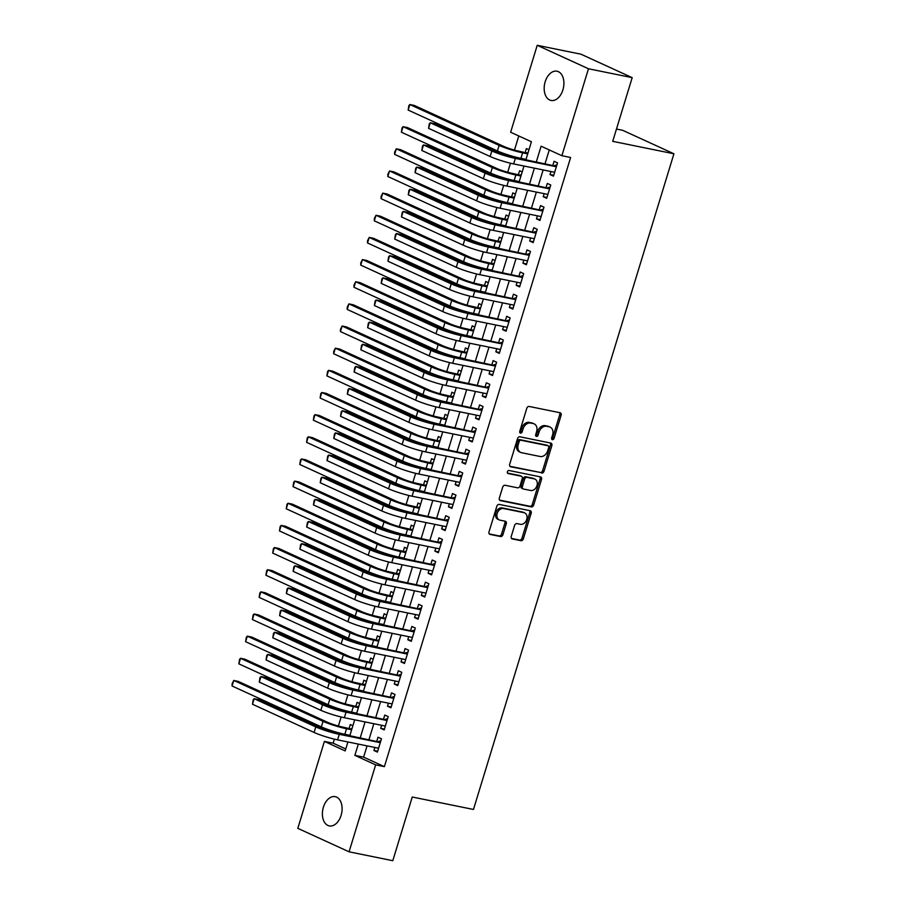 <?xml version="1.0" encoding="UTF-8"?>
<svg xmlns="http://www.w3.org/2000/svg" width="906" height="906" viewBox="0 0 906 906"><rect width="100%" height="100%" fill="white"/><g stroke="black" fill="none" stroke-linecap="round" stroke-linejoin="round"><path stroke-width="1.36" d="M552.4 439.648A1.597 1.212 114.6 0 0 554.064 438.368L561.131 415.265A2.288 1.733 114.6 0 0 560.078 412.74L529.183 406.466A2.288 1.733 114.6 0 0 526.805 408.289L519.738 431.392A1.597 1.212 114.6 0 0 522.139 431.879L523.056 428.889A7.327 5.538 114.6 0 1 530.678 423.045L533.249 423.566A7.327 5.538 114.6 0 1 534.166 423.872A7.327 5.538 114.6 0 1 536.612 431.641L535.706 434.631A1.597 1.212 114.6 0 0 538.107 435.129L539.025 432.139A7.327 5.538 114.6 0 1 546.635 426.296L549.217 426.817A7.327 5.538 114.6 0 1 550.135 427.122A7.327 5.538 114.6 0 1 552.581 434.891L551.663 437.881A1.597 1.212 114.6 0 0 552.4 439.648M551.652 438.946A1.597 1.212 114.6 0 0 552.683 437.734L559.749 414.631A2.288 1.733 114.6 0 0 559.5 412.626M519.727 432.456A1.597 1.212 114.6 0 0 520.757 431.245L521.675 428.255L523.056 428.889M535.695 435.695A1.597 1.212 114.6 0 0 536.726 434.495L537.632 431.505L539.025 432.139M323.385 807.223A14.926 9.604 101.5 0 1 335.22 796.657A14.926 9.604 101.5 0 1 341.109 815.343A14.926 9.604 101.5 0 1 329.274 825.91A14.926 9.604 101.5 0 1 323.385 807.223M545.174 81.767A14.926 9.604 101.5 0 1 557.009 71.212A14.926 9.604 101.5 0 1 562.909 89.887A14.926 9.604 101.5 0 1 551.063 100.453A14.926 9.604 101.5 0 1 545.174 81.767M511.244 536.42A2.288 1.733 114.6 0 0 512.286 538.934L520.961 540.701A2.288 1.733 114.6 0 0 523.34 538.877L531.188 513.215A2.288 1.733 114.6 0 0 530.135 510.701L499.24 504.416A2.288 1.733 114.6 0 0 496.85 506.239L489.014 531.901A2.288 1.733 114.6 0 0 490.067 534.415L500.531 536.545A2.288 1.733 114.6 0 0 502.909 534.721L506.273 523.747A2.288 1.733 114.6 0 0 505.22 521.222L500.021 520.169A6.127 4.632 114.6 0 1 499.251 519.919A6.127 4.632 114.6 0 1 497.383 512.909A6.127 4.632 114.6 0 1 503.577 508.538L523.928 512.671A6.127 4.632 114.6 0 1 524.699 512.921A6.127 4.632 114.6 0 1 526.567 519.919A6.127 4.632 114.6 0 1 520.372 524.302L516.975 523.611A2.288 1.733 114.6 0 0 514.597 525.435L511.244 536.42M525.933 159.671L531.414 141.755L510.633 132.242L537.224 45.3L580.939 54.19L632.184 77.656L612.716 141.336L673.928 153.782L473.464 809.454L412.253 797.02L392.785 860.7L349.07 851.81L297.814 828.344L324.405 741.402L345.175 750.915L347.915 741.969M632.184 77.656L588.47 68.765L561.89 155.707L541.109 146.194L536.341 161.789M367.066 745.865L363.612 757.133L384.393 766.646L570.633 157.485L561.89 155.707M384.393 766.646L375.65 764.868L349.07 851.81M541.629 473.079A2.288 1.733 114.6 0 0 544.019 471.256L551.856 445.605A2.288 1.733 114.6 0 0 550.803 443.079L519.908 436.794A2.288 1.733 114.6 0 0 517.53 438.617L509.682 464.28A2.288 1.733 114.6 0 0 510.735 466.805L540.248 472.445A2.288 1.733 114.6 0 0 542.626 470.622L550.474 444.971A2.288 1.733 114.6 0 0 550.236 442.955M541.528 479.41L533.679 505.061A2.288 1.733 114.6 0 1 531.301 506.896L500.395 500.61A2.288 1.733 114.6 0 1 499.342 498.085L502.705 487.111A2.288 1.733 114.6 0 1 505.084 485.276L517.62 487.824A2.288 1.733 114.6 0 0 519.999 486.001L522.23 478.719A2.288 1.733 114.6 0 0 521.177 476.194L508.13 473.544A1.597 1.212 114.6 0 1 509.059 470.497L540.474 476.884A2.288 1.733 114.6 0 1 541.528 479.41L540.135 478.776L532.298 504.427L533.679 505.061M352.887 725.706L350.294 724.517L349.116 728.401M359.659 703.554L357.066 702.365L355.888 706.25M366.432 681.403L363.838 680.213L362.66 684.098M373.204 659.251L370.611 658.062L369.433 661.946M379.976 637.099L377.383 635.91L376.205 639.795M386.749 614.947L384.155 613.758L382.978 617.643M393.521 592.796L390.928 591.607L389.75 595.491M400.293 570.644L397.7 569.466L396.522 573.339M407.066 548.492L404.472 547.315L403.295 551.188M413.838 526.341L411.245 525.163L410.067 529.036M420.611 504.189L418.017 503.011L416.839 506.884M427.383 482.037L424.789 480.86L423.612 484.733M434.155 459.886L431.562 458.708L430.384 462.581M440.928 437.734L438.334 436.556L437.156 440.429M447.7 415.582L445.106 414.404L443.929 418.278M454.472 393.43L451.879 392.253L450.701 396.126M461.245 371.279L458.651 370.101L457.473 373.974M468.017 349.138L465.424 347.949L464.246 351.822M474.789 326.987L472.196 325.798L471.018 329.671M481.562 304.835L478.968 303.646L477.79 307.519M488.334 282.683L485.741 281.494L484.563 285.367M495.106 260.532L492.513 259.343L491.335 263.216M501.879 238.38L499.285 237.191L498.107 241.064M508.651 216.228L506.058 215.039L504.88 218.912M515.423 194.077L512.83 192.887L511.652 196.772M522.196 171.925L519.602 170.736L518.425 174.62M550.95 171.517L550.01 174.564L553.475 176.149L557.541 162.854L554.076 161.268L552.898 165.152M544.178 193.669L543.238 196.715L546.703 198.301L550.769 185.005L547.303 183.42L546.125 187.304M537.405 215.821L536.465 218.867L539.931 220.452L543.996 207.157L540.531 205.571L539.353 209.456M530.633 237.972L529.693 241.019L533.158 242.604L537.224 229.309L533.759 227.723L532.581 231.596M523.861 260.124L522.921 263.17L526.386 264.756L530.452 251.46L526.986 249.875L525.808 253.748M517.088 282.276L516.148 285.322L519.614 286.908L523.679 273.612L520.214 272.026L519.036 275.9M510.316 304.427L509.376 307.474L512.841 309.059L516.907 295.764L513.442 294.178L512.264 298.051M503.543 326.579L502.604 329.625L506.069 331.211L510.135 317.915L506.669 316.33L505.491 320.203M496.771 348.731L495.831 351.777L499.297 353.363L503.362 340.067L499.897 338.482L498.719 342.355M489.999 370.882L489.059 373.929L492.524 375.514L496.59 362.219L493.124 360.633L491.947 364.506M483.226 393.023L482.286 396.069L485.752 397.666L489.818 384.37L486.352 382.785L485.174 386.658M476.454 415.175L475.514 418.221L478.98 419.806L483.045 406.522L479.58 404.937L478.402 408.81M469.682 437.326L468.742 440.373L472.207 441.958L476.273 428.674L472.807 427.088L471.63 430.962M462.909 459.478L461.969 462.524L465.435 464.11L469.501 450.826L466.035 449.24L464.857 453.113M456.137 481.63L455.197 484.676L458.663 486.262L462.728 472.977L459.263 471.392L458.085 475.265M449.365 503.781L448.425 506.828L451.89 508.413L455.956 495.129L452.49 493.544L451.313 497.417M442.592 525.933L441.652 528.979L445.118 530.565L449.183 517.281L445.718 515.695L444.54 519.568M435.82 548.085L434.88 551.131L438.345 552.717L442.411 539.432L438.946 537.847L437.768 541.72M429.048 570.236L428.108 573.283L431.573 574.868L435.639 561.584L432.173 559.999L430.996 563.872M422.275 592.388L421.335 595.435L424.801 597.02L428.866 583.736L425.401 582.15L424.223 586.023M415.503 614.54L414.563 617.586L418.028 619.172L422.094 605.888L418.629 604.302L417.451 608.175M408.731 636.692L407.791 639.738L411.256 641.323L415.322 628.028L411.856 626.442L410.678 630.327M401.958 658.843L401.018 661.89L404.484 663.475L408.549 650.18L405.084 648.594L403.906 652.479M395.186 680.995L394.246 684.041L397.711 685.627L401.777 672.331L398.312 670.746L397.134 674.63M388.414 703.147L387.474 706.193L390.939 707.779L395.005 694.483L391.539 692.897L390.361 696.782M381.641 725.298L380.713 728.345L384.167 729.93L388.232 716.635L384.767 715.049L383.589 718.934M549.263 149.932L545.084 163.567M543.147 169.932L538.311 185.707M536.375 192.083L531.539 207.859M529.602 214.235L524.767 230.011M522.83 236.387L517.994 252.162M516.058 258.538L511.222 274.314M509.285 280.69L504.449 296.466M502.513 302.842L497.677 318.618M495.741 324.994L490.905 340.769M488.968 347.134L484.132 362.921M482.196 369.286L477.36 385.073M475.424 391.437L470.588 407.224M468.651 413.589L463.815 429.376M461.879 435.741L457.043 451.528M455.106 457.892L450.271 473.679M448.334 480.044L443.498 495.831M441.562 502.196L436.726 517.983M434.789 524.348L429.954 540.135M428.017 546.499L423.181 562.286M421.245 568.651L416.409 584.438M414.472 590.803L409.637 606.59M407.7 612.954L402.864 628.741M400.928 635.106L396.092 650.893M394.155 657.258L389.32 673.045M387.383 679.409L382.559 695.196M380.611 701.561L375.786 717.348M373.838 723.713L369.014 739.489M374.869 747.45L373.94 750.496L377.394 752.082L381.46 738.786L377.995 737.201L376.817 741.085M518.787 135.979L514.472 150.09M512.581 156.274L512.388 156.908M510.452 163.216L507.7 172.242M505.808 178.425L505.616 179.06M503.679 185.368L500.927 194.394M499.036 200.577L498.844 201.211M496.907 207.519L494.155 216.545M492.264 222.729L492.071 223.363M490.135 229.671L487.383 238.697M485.491 244.88L485.299 245.515M483.362 251.823L480.61 260.849M478.719 267.032L478.527 267.666M476.59 273.974L473.838 283M471.947 289.184L471.754 289.818M469.818 296.126L467.066 305.152M465.174 311.336L464.982 311.97M463.045 318.278L460.293 327.304M458.402 333.487L458.21 334.121M456.273 340.43L453.521 349.456M451.63 355.639L451.437 356.273M449.501 362.581L446.749 371.607M444.857 377.791L444.665 378.425M442.728 384.733L439.976 393.759M438.085 399.942L437.892 400.577M435.956 406.885L433.204 415.911M431.313 422.094L431.12 422.728M429.184 429.036L426.432 438.062M424.54 444.246L424.348 444.88M422.411 451.188L419.659 460.214M417.768 466.397L417.575 467.032M415.639 473.34L412.887 482.366M410.996 488.549L410.803 489.183M408.866 495.491L406.115 504.517M404.223 510.701L404.031 511.335M402.094 517.643L399.342 526.669M397.451 532.853L397.258 533.487M395.322 539.783L392.57 548.821M390.679 555.004L390.486 555.638M388.549 561.935L385.797 570.973M383.906 577.145L383.714 577.79M381.777 584.087L379.025 593.124M377.134 599.296L376.941 599.942M375.005 606.239L372.253 615.265M370.361 621.448L370.169 622.094M368.232 628.39L365.48 637.416M363.589 643.6L363.397 644.245M361.46 650.542L358.708 659.568M356.817 665.751L356.624 666.397M354.688 672.694L351.936 681.72M350.044 687.903L349.852 688.537M347.915 694.845L345.163 703.871M343.272 710.055L343.08 710.689M341.143 716.997L338.391 726.023M336.5 732.207L336.307 732.841M334.371 739.149L333.148 743.18L345.775 748.968M528.968 149.773L526.375 148.584L525.197 152.468M673.928 153.782L622.682 130.317L616.476 129.048M537.224 45.3L588.47 68.765M333.148 743.18L324.405 741.402M349.863 735.604L354.688 719.817M356.636 713.452L361.46 697.665M363.408 691.301L368.232 675.514M370.18 669.149L375.005 653.362M376.953 646.997L381.777 631.21M383.725 624.846L388.549 609.058M390.497 602.694L395.322 586.907M397.27 580.542L402.094 564.755M404.042 558.39L408.866 542.603M410.814 536.239L415.639 520.452M417.587 514.087L422.411 498.3M424.359 491.935L429.184 476.148M431.131 469.784L435.956 454.008M437.904 447.632L442.728 431.856M444.676 425.48L449.501 409.705M451.437 403.329L456.273 387.553M458.21 381.177L463.045 365.401M464.982 359.025L469.818 343.249M471.754 336.873L476.59 321.098M478.527 314.722L483.362 298.946M485.299 292.581L490.135 276.794M492.071 270.43L496.907 254.643M498.844 248.278L503.679 232.491M505.616 226.126L510.452 210.339M512.388 203.975L517.224 188.188M519.161 181.823L523.996 166.036M358.323 744.086L354.869 755.355L375.65 764.868M534.393 168.154L529.568 183.941M527.62 190.305L522.796 206.081M520.848 212.457L516.024 228.233M514.076 234.609L509.251 250.384M507.303 256.76L502.479 272.536M500.531 278.912L495.707 294.688M493.759 301.064L488.934 316.84M486.986 323.216L482.162 338.991M480.214 345.367L475.39 361.143M473.442 367.508L468.617 383.295M466.669 389.659L461.845 405.446M459.897 411.811L455.072 427.598M453.125 433.963L448.3 449.75M446.352 456.114L441.528 471.901M439.58 478.266L434.755 494.053M432.808 500.418L427.983 516.205M426.035 522.569L421.211 538.357M419.263 544.721L414.438 560.508M412.49 566.873L407.666 582.66M405.718 589.025L400.894 604.812M398.946 611.176L394.121 626.963M392.173 633.328L387.349 649.115M385.401 655.48L380.577 671.267M378.629 677.631L373.804 693.418M371.856 699.783L367.032 715.57M365.084 721.935L360.26 737.722M363.612 757.133L354.869 755.355M550.01 174.564L553.736 175.322M543.238 196.715L546.964 197.474M536.465 218.867L540.191 219.626M529.693 241.019L533.419 241.766M522.921 263.17L526.646 263.918M516.148 285.322L519.874 286.07M509.376 307.474L513.102 308.221M502.604 329.625L506.329 330.373M495.831 351.777L499.557 352.525M489.059 373.929L492.785 374.676M482.286 396.069L486.012 396.828M475.514 418.221L479.24 418.98M468.742 440.373L472.468 441.131M461.969 462.524L465.695 463.283M455.197 484.676L458.923 485.435M448.425 506.828L452.151 507.587M441.652 528.979L445.378 529.738M434.88 551.131L438.606 551.89M428.108 573.283L431.834 574.042M421.335 595.435L425.061 596.193M414.563 617.586L418.289 618.345M407.791 639.738L411.517 640.497M401.018 661.89L404.744 662.648M394.246 684.041L397.972 684.8M387.474 706.193L391.199 706.952M380.713 728.345L384.427 729.103M373.94 750.496L377.655 751.255M550.135 427.122L548.753 426.477A7.327 5.538 114.6 0 0 547.824 426.182L549.217 426.817M537.632 431.505A7.327 5.538 114.6 0 1 545.253 425.661L547.824 426.182M534.166 423.872L532.785 423.238A7.327 5.538 114.6 0 0 531.867 422.932L533.249 423.566M521.675 428.255A7.327 5.538 114.6 0 1 529.285 422.411L531.867 422.932M509.931 466.284L540.248 472.445M548.719 447.507A1.597 1.212 114.6 0 0 547.983 445.741L520.871 440.225A1.597 1.212 114.6 0 0 519.195 441.505L518.232 444.653A7.327 5.538 114.6 0 0 520.678 452.422A7.327 5.538 114.6 0 0 521.607 452.728L540.146 456.499A7.327 5.538 114.6 0 0 547.756 450.656L548.719 447.507M546.986 445.276A1.597 1.212 114.6 0 0 546.601 445.106L547.983 445.741M520.678 452.422L519.297 451.788A7.327 5.538 114.6 0 1 516.85 444.019L517.813 440.871A1.597 1.212 114.6 0 1 519.478 439.591L546.601 445.106M499.591 500.089L529.908 506.261A2.288 1.733 114.6 0 0 532.298 504.427M520.338 475.809A2.288 1.733 114.6 0 0 519.784 475.559L507.473 473.057M530.622 490.474A6.127 4.632 114.6 0 0 536.816 486.092A6.127 4.632 114.6 0 0 534.948 479.093A6.127 4.632 114.6 0 0 534.178 478.844L527.009 477.383A2.288 1.733 114.6 0 0 524.631 479.206L522.4 486.488A2.288 1.733 114.6 0 0 523.453 489.014L530.622 490.474M534.948 479.093L533.566 478.459A6.127 4.632 114.6 0 0 532.796 478.209L534.178 478.844M522.071 488.379A2.288 1.733 114.6 0 1 521.018 485.854L523.238 478.572A2.288 1.733 114.6 0 1 525.627 476.749L532.796 478.209M540.135 478.776A2.288 1.733 114.6 0 0 539.897 476.771M524.699 512.921L523.306 512.286A6.127 4.632 114.6 0 0 522.535 512.037L523.928 512.671M499.251 519.919L497.87 519.285A6.127 4.632 114.6 0 1 496.001 512.275A6.127 4.632 114.6 0 1 502.196 507.904L522.535 512.037M489.251 533.906L499.149 535.91A2.288 1.733 114.6 0 0 501.528 534.087L504.891 523.113A2.288 1.733 114.6 0 0 504.642 521.109M511.482 538.424L519.58 540.067A2.288 1.733 114.6 0 0 521.958 538.243L529.795 512.581A2.288 1.733 114.6 0 0 529.557 510.576M527.904 153.25L519.161 151.234A11.653 1.325 -163 0 1 503.487 146.285L414.223 105.413L409.852 104.53L499.115 145.402A17.486 1.982 17 0 0 522.626 152.82L527.711 153.861M526.952 152.82L528.13 152.502M408.153 110.068L408.855 105.628L409.852 104.53L408.153 110.068L497.428 150.94A17.486 1.982 17 0 0 520.927 158.357L526.024 159.399M556.477 166.342L511.879 156.817A11.653 1.325 -163 0 1 496.216 151.868L434.642 123.669L430.271 122.786L491.845 150.974A17.486 1.982 17 0 0 515.344 158.403L556.352 166.738M428.583 128.324L429.274 123.884L430.271 122.786L428.583 128.324L490.146 156.511A17.486 1.982 17 0 0 513.657 163.929L554.665 172.276M554.653 165.504L556.918 164.903M521.131 175.402L512.388 173.386A11.653 1.325 -163 0 1 496.715 168.437L407.451 127.565L403.079 126.67L492.343 167.553A17.486 1.982 17 0 0 515.854 174.971L520.939 176.013M520.18 174.971L521.358 174.654M401.381 132.208L402.083 127.78L403.079 126.67L401.381 132.208L490.656 173.091A17.486 1.982 17 0 0 514.155 180.509L519.251 181.551M514.359 197.553L505.616 195.537A11.653 1.325 -163 0 1 489.942 190.588L400.679 149.716L396.307 148.822L485.571 189.705A17.486 1.982 17 0 0 509.081 197.123L514.166 198.165M513.408 197.123L514.585 196.806M394.608 154.36L394.631 152.14L396.307 148.822L394.608 154.36L483.883 195.243A17.486 1.982 17 0 0 507.383 202.661L512.479 203.703M507.587 219.705L498.844 217.689A11.653 1.325 -163 0 1 483.17 212.74L393.906 171.868L389.535 170.974L478.798 211.857A17.486 1.982 17 0 0 502.309 219.275L507.394 220.317M506.635 219.275L507.813 218.958M387.836 176.511L387.859 174.292L389.535 170.974L387.836 176.511L477.111 217.395A17.486 1.982 17 0 0 500.61 224.813L505.707 225.854M500.814 241.857L492.071 239.841A11.653 1.325 -163 0 1 476.397 234.892L387.134 194.02L382.762 193.125L472.026 234.008A17.486 1.982 17 0 0 495.537 241.426L500.622 242.468M499.863 241.426L501.041 241.109M381.064 198.663L381.086 196.443L382.762 193.125L381.064 198.663L470.339 239.546A17.486 1.982 17 0 0 493.838 246.964L498.934 248.006M549.704 188.493L505.106 178.958A11.653 1.325 -163 0 1 489.444 174.009L427.87 145.821L423.498 144.937L485.072 173.125A17.486 1.982 17 0 0 508.572 180.543L549.58 188.89M421.811 150.475L422.502 146.036L423.498 144.937L421.811 150.475L483.374 178.663A17.486 1.982 17 0 0 506.884 186.081L547.892 194.428M547.881 187.655L550.146 187.055M542.932 210.645L498.334 201.109A11.653 1.325 -163 0 1 482.672 196.16L421.097 167.972L416.726 167.089L478.3 195.277A17.486 1.982 17 0 0 501.799 202.695L542.807 211.041M415.039 172.627L415.729 168.188L416.726 167.089L415.039 172.627L476.601 200.815A17.486 1.982 17 0 0 500.112 208.233L541.12 216.579M541.109 209.807L543.374 209.207M536.159 232.797L491.562 223.261A11.653 1.325 -163 0 1 475.899 218.312L414.325 190.124L409.954 189.241L471.528 217.429A17.486 1.982 17 0 0 495.027 224.847L536.035 233.193M408.266 194.779L408.957 190.339L409.954 189.241L408.266 194.779L469.829 222.967A17.486 1.982 17 0 0 493.34 230.384L534.347 238.72M534.336 231.959L536.601 231.358M529.387 254.948L484.789 245.413A11.653 1.325 -163 0 1 469.127 240.464L407.553 212.276L403.181 211.392L464.755 239.58A17.486 1.982 17 0 0 488.255 246.998L529.263 255.333M401.494 216.93L402.185 212.491L403.181 211.392L401.494 216.93L463.057 245.118A17.486 1.982 17 0 0 486.567 252.536L527.575 260.871M527.564 254.11L529.829 253.51M494.042 264.008L485.299 261.993A11.653 1.325 -163 0 1 469.625 257.044L380.361 216.172L375.99 215.277L465.254 256.16A17.486 1.982 17 0 0 488.764 263.578L493.849 264.62M493.091 263.578L494.268 263.261M374.291 220.815L374.314 218.595L375.99 215.277L374.291 220.815L463.566 261.698A17.486 1.982 17 0 0 487.066 269.116L492.162 270.158M522.615 277.1L478.017 267.564A11.653 1.325 -163 0 1 462.354 262.615L400.78 234.428L396.409 233.544L457.983 261.732A17.486 1.982 17 0 0 481.482 269.15L522.49 277.485M394.722 239.082L395.412 234.643L396.409 233.544L394.722 239.082L456.284 267.27A17.486 1.982 17 0 0 479.795 274.688L520.803 283.023M520.791 276.262L523.056 275.662M487.269 286.16L478.527 284.144A11.653 1.325 -163 0 1 462.853 279.195L373.589 238.323L369.218 237.429L458.481 278.312A17.486 1.982 17 0 0 481.992 285.73L487.077 286.76M486.318 285.73L487.496 285.413M367.519 242.967L367.542 240.747L369.218 237.429L367.519 242.967L456.794 283.85A17.486 1.982 17 0 0 480.293 291.268L485.39 292.298M515.842 299.252L471.245 289.716A11.653 1.325 -163 0 1 455.582 284.767L394.008 256.579L389.637 255.696L451.211 283.884A17.486 1.982 17 0 0 474.71 291.302L515.718 299.637M387.949 261.234L388.64 256.794L389.637 255.696L387.949 261.234L449.512 289.422A17.486 1.982 17 0 0 473.023 296.84L514.03 305.175M514.019 298.414L516.284 297.814M480.497 308.312L471.754 306.296A11.653 1.325 -163 0 1 456.08 301.347L366.817 260.475L362.445 259.58L451.709 300.464A17.486 1.982 17 0 0 475.22 307.881L480.305 308.912M479.546 307.881L480.724 307.564M360.747 265.118L360.769 262.899L362.445 259.58L360.747 265.118L450.022 306.002A17.486 1.982 17 0 0 473.521 313.419L478.617 314.45M509.07 321.404L464.472 311.868A11.653 1.325 -163 0 1 448.81 306.919L387.236 278.731L382.864 277.836L444.438 306.035A17.486 1.982 17 0 0 467.938 313.453L508.945 321.789M381.177 283.374L381.868 278.946L382.864 277.836L381.177 283.374L442.74 311.573A17.486 1.982 17 0 0 466.25 318.991L507.258 327.326M507.247 320.565L509.512 319.965M473.725 330.464L464.982 328.448A11.653 1.325 -163 0 1 449.308 323.499L360.044 282.627L355.673 281.732L444.937 322.615A17.486 1.982 17 0 0 468.447 330.033L473.532 331.064M472.773 330.033L473.951 329.716M353.974 287.27L353.997 285.05L355.673 281.732L353.974 287.27L443.249 328.153A17.486 1.982 17 0 0 466.749 335.571L471.845 336.602M502.298 343.555L457.7 334.02A11.653 1.325 -163 0 1 442.037 329.071L380.463 300.883L376.092 299.988L437.666 328.187A17.486 1.982 17 0 0 461.165 335.605L502.173 343.94M374.405 305.526L375.095 301.098L376.092 299.988L374.405 305.526L435.967 333.725A17.486 1.982 17 0 0 459.478 341.143L500.486 349.478M500.474 342.717L502.739 342.117M466.952 352.615L458.21 350.599A11.653 1.325 -163 0 1 442.536 345.65L353.272 304.778L348.901 303.884L438.164 344.756A17.486 1.982 17 0 0 461.675 352.185L466.76 353.215M466.001 352.185L467.179 351.868M347.202 309.422L347.225 307.202L348.901 303.884L347.202 309.422L436.477 350.294A17.486 1.982 17 0 0 459.976 357.723L465.072 358.753M495.525 365.707L450.928 356.171A11.653 1.325 -163 0 1 435.265 351.222L373.691 323.034L369.32 322.14L430.894 350.339A17.486 1.982 17 0 0 454.393 357.757L495.401 366.092M367.632 327.678L368.323 323.249L369.32 322.14L367.632 327.678L429.195 355.877A17.486 1.982 17 0 0 452.706 363.295L493.713 371.63M493.702 364.869L495.967 364.269M460.18 374.767L451.437 372.751A11.653 1.325 -163 0 1 435.763 367.802L346.5 326.93L342.128 326.035L431.392 366.907A17.486 1.982 17 0 0 454.903 374.337L459.988 375.367M459.229 374.337L460.407 374.019M340.43 331.573L340.452 329.354L342.128 326.035L340.43 331.573L429.704 372.445A17.486 1.982 17 0 0 453.204 379.874L458.3 380.905M488.753 387.859L444.155 378.323A11.653 1.325 -163 0 1 428.493 373.374L366.919 345.186L362.547 344.291L424.121 372.491A17.486 1.982 17 0 0 447.621 379.908L488.628 388.244M360.86 349.829L361.551 345.401L362.547 344.291L360.86 349.829L422.423 378.029A17.486 1.982 17 0 0 445.933 385.446L486.941 393.782M486.93 387.021L489.195 386.409M453.408 396.919L444.665 394.903A11.653 1.325 -163 0 1 428.991 389.954L339.727 349.082L335.356 348.187L424.62 389.059A17.486 1.982 17 0 0 448.13 396.488L453.215 397.519M452.456 396.488L453.634 396.171M333.657 353.725L333.68 351.505L335.356 348.187L333.657 353.725L422.932 394.597A17.486 1.982 17 0 0 446.432 402.026L451.528 403.057M481.981 409.999L437.383 400.475A11.653 1.325 -163 0 1 421.72 395.526L360.146 367.338L355.775 366.443L417.349 394.642A17.486 1.982 17 0 0 440.848 402.06L481.856 410.395M354.087 371.981L354.778 367.553L355.775 366.443L354.087 371.981L415.65 400.18A17.486 1.982 17 0 0 439.161 407.598L480.169 415.933M480.157 409.172L482.422 408.561M446.635 419.07L437.892 417.054A11.653 1.325 -163 0 1 422.219 412.105L332.955 371.234L328.584 370.339L417.847 411.211A17.486 1.982 17 0 0 441.358 418.64L446.443 419.671M445.684 418.64L446.862 418.323M326.885 375.877L327.587 371.437L328.584 370.339L326.885 375.877L416.16 416.749A17.486 1.982 17 0 0 439.659 424.178L444.755 425.208M475.208 432.151L430.61 422.626A11.653 1.325 -163 0 1 414.948 417.677L353.374 389.489L349.003 388.595L410.577 416.794A17.486 1.982 17 0 0 434.076 424.212L475.084 432.547M347.315 394.133L348.006 389.705L349.003 388.595L347.315 394.133L408.878 422.332A17.486 1.982 17 0 0 432.389 429.75L473.396 438.085M473.385 431.324L475.65 430.712M439.863 441.222L431.12 439.206A11.653 1.325 -163 0 1 415.446 434.257L326.183 393.374L321.811 392.491L411.075 433.362A17.486 1.982 17 0 0 434.586 440.792L439.67 441.822M438.912 440.792L440.09 440.475M320.112 398.028L320.815 393.589L321.811 392.491L320.112 398.028L409.387 438.9A17.486 1.982 17 0 0 432.887 446.33L437.983 447.36M468.436 454.302L423.838 444.778A11.653 1.325 -163 0 1 408.176 439.829L346.602 411.641L342.23 410.746L403.804 438.946A17.486 1.982 17 0 0 427.304 446.364L468.311 454.699M340.543 416.284L341.234 411.856L342.23 410.746L340.543 416.284L402.105 444.484A17.486 1.982 17 0 0 425.616 451.901L466.624 460.237M466.613 453.476L468.878 452.864M433.091 463.374L424.348 461.358A11.653 1.325 -163 0 1 408.674 456.409L319.41 415.526L315.039 414.642L404.303 455.514A17.486 1.982 17 0 0 427.813 462.943L432.898 463.974M432.139 462.943L433.317 462.626M313.34 420.18L314.042 415.741L315.039 414.642L313.34 420.18L402.615 461.052A17.486 1.982 17 0 0 426.114 468.481L431.211 469.512M461.664 476.454L417.066 466.93A11.653 1.325 -163 0 1 401.403 461.981L339.841 433.793L335.458 432.898L397.032 461.086A17.486 1.982 17 0 0 420.531 468.515L461.539 476.85M333.77 438.436L334.461 434.008L335.458 432.898L333.77 438.436L395.333 466.624A17.486 1.982 17 0 0 418.844 474.053L459.852 482.388M459.84 475.627L462.105 475.016M426.318 485.525L417.575 483.51A11.653 1.325 -163 0 1 401.902 478.561L312.638 437.677L308.267 436.794L397.53 477.666A17.486 1.982 17 0 0 421.041 485.095L426.126 486.126M425.367 485.095L426.545 484.778M306.568 442.332L307.27 437.892L308.267 436.794L306.568 442.332L395.843 483.204A17.486 1.982 17 0 0 419.342 490.633L424.438 491.664M454.891 498.606L410.293 489.081A11.653 1.325 -163 0 1 394.631 484.132L333.068 455.945L328.685 455.05L390.26 483.238A17.486 1.982 17 0 0 413.759 490.667L454.767 499.002M326.998 460.588L327.689 456.16L328.685 455.05L326.998 460.588L388.561 488.776A17.486 1.982 17 0 0 412.071 496.205L453.079 504.54M453.068 497.779L455.333 497.168M419.546 507.677L410.803 505.661A11.653 1.325 -163 0 1 395.129 500.712L305.866 459.829L301.494 458.946L390.758 499.818A17.486 1.982 17 0 0 414.269 507.247L419.353 508.277M418.595 507.247L419.772 506.93M299.795 464.484L300.498 460.044L301.494 458.946L299.795 464.484L389.07 505.355A17.486 1.982 17 0 0 412.57 512.785L417.666 513.815M448.119 520.757L403.521 511.233A11.653 1.325 -163 0 1 387.859 506.284L326.296 478.096L321.913 477.202L383.487 505.389A17.486 1.982 17 0 0 406.987 512.819L447.994 521.154M320.226 482.739L320.917 478.311L321.913 477.202L320.226 482.739L381.788 510.927A17.486 1.982 17 0 0 405.299 518.357L446.307 526.692M446.296 519.931L448.561 519.319M412.774 529.829L404.031 527.813A11.653 1.325 -163 0 1 388.357 522.864L299.093 481.981L294.722 481.097L383.985 521.969A17.486 1.982 17 0 0 407.496 529.398L412.581 530.429M411.822 529.387L413 529.081M293.023 486.635L293.725 482.196L294.722 481.097L293.023 486.635L382.298 527.507A17.486 1.982 17 0 0 405.797 534.936L410.894 535.967M441.347 542.909L396.749 533.385A11.653 1.325 -163 0 1 381.086 528.436L319.524 500.248L315.141 499.353L376.715 527.541A17.486 1.982 17 0 0 400.214 534.97L441.222 543.306M313.453 504.891L314.144 500.463L315.141 499.353L313.453 504.891L375.016 533.079A17.486 1.982 17 0 0 398.527 540.508L439.535 548.843M439.523 542.082L441.788 541.471M406.001 551.981L397.258 549.965A11.653 1.325 -163 0 1 381.585 545.016L292.321 504.132L287.949 503.249L377.213 544.121A17.486 1.982 17 0 0 400.724 551.55L405.809 552.581M405.05 551.539L406.228 551.233M286.251 508.787L286.953 504.348L287.949 503.249L286.251 508.787L375.526 549.659A17.486 1.982 17 0 0 399.025 557.088L404.121 558.119M434.574 565.061L389.976 555.537A11.653 1.325 -163 0 1 374.314 550.588L312.751 522.4L308.368 521.505L369.942 549.693A17.486 1.982 17 0 0 393.442 557.122L434.45 565.457M306.681 527.043L307.372 522.603L308.368 521.505L306.681 527.043L368.244 555.231A17.486 1.982 17 0 0 391.754 562.66L432.762 570.995M432.751 564.223L435.016 563.623M399.229 574.132L390.486 572.116A11.653 1.325 -163 0 1 374.812 567.167L285.549 526.284L281.177 525.401L370.441 566.273A17.486 1.982 17 0 0 393.951 573.702L399.036 574.732M398.278 573.691L399.455 573.385M279.478 530.939L280.18 526.499L281.177 525.401L279.478 530.939L368.753 571.811A17.486 1.982 17 0 0 392.253 579.24L397.349 580.27M427.802 587.213L383.204 577.688A11.653 1.325 -163 0 1 367.542 572.739L305.979 544.54L301.596 543.657L363.17 571.845A17.486 1.982 17 0 0 386.669 579.274L427.677 587.609M299.909 549.195L300.599 544.755L301.596 543.657L299.909 549.195L361.471 577.382A17.486 1.982 17 0 0 384.982 584.812L425.99 593.147M425.979 586.375L428.244 585.774M392.457 596.284L383.714 594.257A11.653 1.325 -163 0 1 368.04 589.319L278.776 548.436L274.405 547.552L363.668 588.424A17.486 1.982 17 0 0 387.179 595.842L392.264 596.884M391.505 595.842L392.683 595.536M272.706 553.09L273.408 548.651L274.405 547.552L272.706 553.09L361.981 593.962A17.486 1.982 17 0 0 385.48 601.38L390.577 602.422M421.03 609.364L376.443 599.84A11.653 1.325 -163 0 1 360.769 594.891L299.207 566.692L294.824 565.808L356.398 593.996A17.486 1.982 17 0 0 379.897 601.425L420.905 609.761M293.136 571.346L293.827 566.907L294.824 565.808L293.136 571.346L354.699 599.534A17.486 1.982 17 0 0 378.21 606.963L419.218 615.299M419.206 608.526L421.471 607.926M385.684 618.436L376.941 616.408A11.653 1.325 -163 0 1 361.268 611.459L272.004 570.587L267.632 569.704L356.896 610.576A17.486 1.982 17 0 0 380.407 617.994L385.492 619.036M384.733 617.994L385.911 617.688M265.934 575.242L266.636 570.803L267.632 569.704L265.934 575.242L355.209 616.114A17.486 1.982 17 0 0 378.708 623.532L383.804 624.574M414.257 631.516L369.671 621.992A11.653 1.325 -163 0 1 353.997 617.043L292.434 588.843L288.051 587.96L349.625 616.148A17.486 1.982 17 0 0 373.125 623.577L414.133 631.912M286.364 593.498L287.055 589.059L288.051 587.96L286.364 593.498L347.927 621.686A17.486 1.982 17 0 0 371.437 629.115L412.445 637.45M412.434 630.678L414.699 630.078M378.912 640.587L370.169 638.56A11.653 1.325 -163 0 1 354.495 633.611L265.231 592.739L260.86 591.856L350.124 632.728A17.486 1.982 17 0 0 373.634 640.146L378.719 641.188M377.961 640.146L379.138 639.84M259.161 597.394L259.863 592.954L260.86 591.856L259.161 597.394L348.436 638.266A17.486 1.982 17 0 0 371.936 645.684L377.032 646.725M407.485 653.668L362.898 644.143A11.653 1.325 -163 0 1 347.225 639.194L285.662 610.995L281.279 610.112L342.853 638.3A17.486 1.982 17 0 0 366.352 645.729L407.36 654.064M279.592 615.65L280.282 611.21L281.279 610.112L279.592 615.65L341.154 643.838A17.486 1.982 17 0 0 364.665 651.267L405.673 659.602M405.661 652.83L407.927 652.229M372.14 662.739L363.397 660.712A11.653 1.325 -163 0 1 347.723 655.763L258.459 614.891L254.088 614.008L343.351 654.879A17.486 1.982 17 0 0 366.862 662.297L371.947 663.339M371.188 662.297L372.366 661.992M252.389 619.545L253.091 615.106L254.088 614.008L252.389 619.545L341.664 660.417A17.486 1.982 17 0 0 365.163 667.835L370.26 668.877M400.712 675.819L356.126 666.295A11.653 1.325 -163 0 1 340.452 661.346L278.889 633.147L274.507 632.263L336.081 660.451A17.486 1.982 17 0 0 359.58 667.881L400.588 676.216M272.819 637.801L273.51 633.362L274.507 632.263L272.819 637.801L334.382 665.989A17.486 1.982 17 0 0 357.893 673.418L398.9 681.754M398.889 674.981L401.154 674.381M365.367 684.891L356.624 682.864A11.653 1.325 -163 0 1 340.95 677.915L251.687 637.043L247.315 636.159L336.579 677.031A17.486 1.982 17 0 0 360.09 684.449L365.175 685.491M364.416 684.449L365.594 684.132M245.617 641.697L246.319 637.258L247.315 636.159L245.617 641.697L334.892 682.569A17.486 1.982 17 0 0 358.391 689.987L363.487 691.029M393.94 697.971L349.354 688.447A11.653 1.325 -163 0 1 333.68 683.498L272.117 655.298L267.734 654.415L329.308 682.603A17.486 1.982 17 0 0 352.808 690.032L393.816 698.367M266.047 659.953L266.738 655.514L267.734 654.415L266.047 659.953L327.61 688.141A17.486 1.982 17 0 0 351.12 695.57L392.128 703.905M392.117 697.133L394.382 696.533M358.595 707.031L349.852 705.015A11.653 1.325 -163 0 1 334.178 700.066L244.914 659.194L240.543 658.3L329.807 699.183A17.486 1.982 17 0 0 353.317 706.601L358.402 707.643M357.644 706.601L358.821 706.284M238.844 663.838L239.546 659.409L240.543 658.3L238.844 663.838L328.119 704.721A17.486 1.982 17 0 0 351.619 712.139L356.715 713.181M387.168 720.123L342.581 710.587A11.653 1.325 -163 0 1 326.907 705.649L265.345 677.45L260.962 676.567L322.536 704.755A17.486 1.982 17 0 0 346.035 712.173L387.043 720.519M259.275 682.105L259.965 677.665L260.962 676.567L259.275 682.105L320.837 710.293A17.486 1.982 17 0 0 344.348 717.711L385.356 726.057M385.344 719.285L387.609 718.685M351.822 729.183L343.08 727.167A11.653 1.325 -163 0 1 327.406 722.218L238.142 681.346L233.771 680.451L323.034 721.335A17.486 1.982 17 0 0 346.545 728.752L351.63 729.794M350.871 728.752L352.049 728.435M232.072 685.989L232.095 683.77L233.771 680.451L232.072 685.989L321.347 726.872A17.486 1.982 17 0 0 344.846 734.29L349.942 735.332M380.395 742.274L335.809 732.739A11.653 1.325 -163 0 1 320.135 727.79L258.572 699.602L254.19 698.719L315.764 726.906A17.486 1.982 17 0 0 339.263 734.324L380.271 742.671M252.502 704.256L253.193 699.817L254.19 698.719L252.502 704.256L314.065 732.444A17.486 1.982 17 0 0 337.576 739.862L378.583 748.209M378.572 741.436L380.837 740.836M552.683 437.734L554.064 438.368M520.757 431.245L522.139 431.879M536.726 434.495L538.107 435.129M545.253 425.661L546.635 426.296M529.285 422.411L530.678 423.045M559.749 414.631L561.131 415.265M550.474 444.971L551.856 445.605M542.626 470.622L544.019 471.256M519.478 439.591L520.871 440.225M517.813 440.871L519.195 441.505M516.85 444.019L518.232 444.653M529.908 506.261L531.301 506.896M519.784 475.559L521.177 476.194M525.627 476.749L527.009 477.383M523.238 478.572L524.631 479.206M521.018 485.854L522.4 486.488M502.196 507.904L503.577 508.538M504.891 523.113L506.273 523.747M501.528 534.087L502.909 534.721M499.149 535.91L500.531 536.545M529.795 512.581L531.188 513.215M521.958 538.243L523.34 538.877M519.58 540.067L520.961 540.701M522.626 152.82L520.927 158.357M499.115 145.402L497.428 150.94M515.344 158.403L513.657 163.929M491.845 150.974L490.146 156.511M515.854 174.971L514.155 180.509M492.343 167.553L490.656 173.091M509.081 197.123L507.383 202.661M485.571 189.705L483.883 195.243M502.309 219.275L500.61 224.813M478.798 211.857L477.111 217.395M495.537 241.426L493.838 246.964M472.026 234.008L470.339 239.546M508.572 180.543L506.884 186.081M485.072 173.125L483.374 178.663M501.799 202.695L500.112 208.233M478.3 195.277L476.601 200.815M495.027 224.847L493.34 230.384M471.528 217.429L469.829 222.967M488.255 246.998L486.567 252.536M464.755 239.58L463.057 245.118M488.764 263.578L487.066 269.116M465.254 256.16L463.566 261.698M481.482 269.15L479.795 274.688M457.983 261.732L456.284 267.27M481.992 285.73L480.293 291.268M458.481 278.312L456.794 283.85M474.71 291.302L473.023 296.84M451.211 283.884L449.512 289.422M475.22 307.881L473.521 313.419M451.709 300.464L450.022 306.002M467.938 313.453L466.25 318.991M444.438 306.035L442.74 311.573M468.447 330.033L466.749 335.571M444.937 322.615L443.249 328.153M461.165 335.605L459.478 341.143M437.666 328.187L435.967 333.725M461.675 352.185L459.976 357.723M438.164 344.756L436.477 350.294M454.393 357.757L452.706 363.295M430.894 350.339L429.195 355.877M454.903 374.337L453.204 379.874M431.392 366.907L429.704 372.445M447.621 379.908L445.933 385.446M424.121 372.491L422.423 378.029M448.13 396.488L446.432 402.026M424.62 389.059L422.932 394.597M440.848 402.06L439.161 407.598M417.349 394.642L415.65 400.18M441.358 418.64L439.659 424.178M417.847 411.211L416.16 416.749M434.076 424.212L432.389 429.75M410.577 416.794L408.878 422.332M434.586 440.792L432.887 446.33M411.075 433.362L409.387 438.9M427.304 446.364L425.616 451.901M403.804 438.946L402.105 444.484M427.813 462.943L426.114 468.481M404.303 455.514L402.615 461.052M420.531 468.515L418.844 474.053M397.032 461.086L395.333 466.624M421.041 485.095L419.342 490.633M397.53 477.666L395.843 483.204M413.759 490.667L412.071 496.205M390.26 483.238L388.561 488.776M414.269 507.247L412.57 512.785M390.758 499.818L389.07 505.355M406.987 512.819L405.299 518.357M383.487 505.389L381.788 510.927M407.496 529.398L405.797 534.936M383.985 521.969L382.298 527.507M400.214 534.97L398.527 540.508M376.715 527.541L375.016 533.079M400.724 551.55L399.025 557.088M377.213 544.121L375.526 549.659M393.442 557.122L391.754 562.66M369.942 549.693L368.244 555.231M393.951 573.702L392.253 579.24M370.441 566.273L368.753 571.811M386.669 579.274L384.982 584.812M363.17 571.845L361.471 577.382M387.179 595.842L385.48 601.38M363.668 588.424L361.981 593.962M379.897 601.425L378.21 606.963M356.398 593.996L354.699 599.534M380.407 617.994L378.708 623.532M356.896 610.576L355.209 616.114M373.125 623.577L371.437 629.115M349.625 616.148L347.927 621.686M373.634 640.146L371.936 645.684M350.124 632.728L348.436 638.266M366.352 645.729L364.665 651.267M342.853 638.3L341.154 643.838M366.862 662.297L365.163 667.835M343.351 654.879L341.664 660.417M359.58 667.881L357.893 673.418M336.081 660.451L334.382 665.989M360.09 684.449L358.391 689.987M336.579 677.031L334.892 682.569M352.808 690.032L351.12 695.57M329.308 682.603L327.61 688.141M353.317 706.601L351.619 712.139M329.807 699.183L328.119 704.721M346.035 712.173L344.348 717.711M322.536 704.755L320.837 710.293M346.545 728.752L344.846 734.29M323.034 721.335L321.347 726.872M339.263 734.324L337.576 739.862M315.764 726.906L314.065 732.444M546.805 445.163L548.187 445.797M520.078 475.661L521.46 476.296M521.777 488.289L523.17 488.923"/></g></svg>
